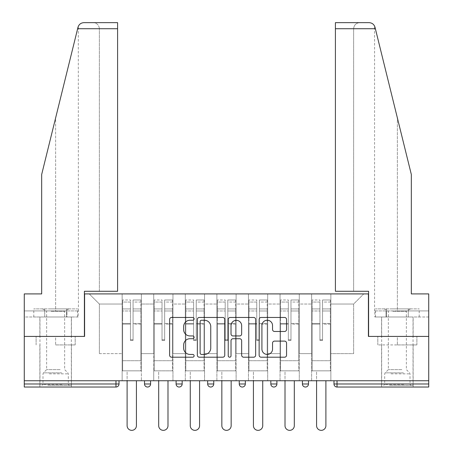 <?xml version="1.0" encoding="UTF-8"?>
<svg xmlns="http://www.w3.org/2000/svg" width="453" height="453" viewBox="0 0 453 453"><rect width="100%" height="100%" fill="white"/><g stroke="black" fill="none" stroke-linecap="round" stroke-linejoin="round"><path stroke-width="0.34" stroke-dasharray="2.27 1.7" d="M194.111 318.855A1.393 1.393 0 0 0 192.723 317.462L171.608 317.462A1.988 1.988 0 0 0 169.62 319.45L169.62 355.214A1.988 1.988 0 0 0 171.608 357.202L192.723 357.202A1.393 1.393 0 0 0 194.111 355.809A1.393 1.393 0 0 0 192.723 354.422L189.988 354.422A6.359 6.359 0 0 1 183.629 348.063L183.629 345.084A6.359 6.359 0 0 1 189.988 338.725L192.723 338.725A1.393 1.393 0 0 0 194.111 337.332A1.393 1.393 0 0 0 192.723 335.939L189.988 335.939A6.359 6.359 0 0 1 183.629 329.58L183.629 326.602A6.359 6.359 0 0 1 189.988 320.243L192.723 320.243A1.393 1.393 0 0 0 194.111 318.855M397.355 387.032L381.562 387.032L397.355 387.032M397.355 344.926L416.89 344.926L377.819 344.926L397.355 344.926L397.355 336.42L377.819 336.42L416.89 336.42L381.562 336.42L397.355 336.42L397.355 344.926M55.645 387.032L71.438 387.032L55.645 387.032M55.645 344.926L75.181 344.926L55.645 344.926L55.645 336.42L36.11 336.42L75.181 336.42L39.858 336.42L71.438 336.42L55.645 336.42L55.645 344.926M330.854 370.837L311.624 370.837L330.854 370.837L330.854 293.912L363.748 293.912L330.854 293.912L330.854 304.031L353.629 304.031L330.854 304.031L330.854 353.629L353.629 353.629L353.629 304.031L363.748 293.912L353.629 304.031L353.629 353.629L330.854 353.629L330.854 293.912L330.854 370.837L311.624 370.837L330.854 370.837L330.854 380.752L311.624 380.752L330.854 380.752L330.854 370.837M299.274 370.837L280.045 370.837L299.274 370.837L299.274 293.912L330.854 293.912L299.274 293.912L299.274 304.031L311.624 304.031L311.624 353.629L311.624 304.031L299.274 304.031L299.274 353.629L311.624 353.629L299.274 353.629L299.274 293.912L299.274 370.837L280.045 370.837L299.274 370.837L299.274 380.752L280.045 380.752L299.274 380.752L299.274 370.837M267.695 370.837L248.465 370.837L267.695 370.837L267.695 293.912L299.274 293.912L267.695 293.912L267.695 304.031L280.045 304.031L280.045 353.629L280.045 304.031L267.695 304.031L267.695 353.629L280.045 353.629L267.695 353.629L267.695 293.912L267.695 370.837L248.465 370.837L267.695 370.837L267.695 380.752L248.465 380.752L267.695 380.752L267.695 370.837M236.115 370.837L216.885 370.837L236.115 370.837L236.115 293.912L267.695 293.912L236.115 293.912L236.115 304.031L248.465 304.031L248.465 353.629L248.465 304.031L236.115 304.031L236.115 353.629L248.465 353.629L236.115 353.629L236.115 293.912L236.115 370.837L216.885 370.837L236.115 370.837L236.115 380.752L216.885 380.752L236.115 380.752L236.115 370.837M204.535 370.837L185.305 370.837L204.535 370.837L204.535 293.912L236.115 293.912L204.535 293.912L204.535 304.031L216.885 304.031L216.885 353.629L216.885 304.031L204.535 304.031L204.535 353.629L216.885 353.629L204.535 353.629L204.535 293.912L204.535 370.837L185.305 370.837L204.535 370.837L204.535 380.752L185.305 380.752L204.535 380.752L204.535 370.837M172.955 370.837L153.726 370.837L172.955 370.837L172.955 293.912L204.535 293.912L172.955 293.912L172.955 304.031L185.305 304.031L185.305 353.629L185.305 304.031L172.955 304.031L172.955 353.629L185.305 353.629L172.955 353.629L172.955 293.912L172.955 370.837L153.726 370.837L172.955 370.837L172.955 380.752L153.726 380.752L172.955 380.752L172.955 370.837M369.116 22.65C372.123 22.854 374.087 24.394 375.01 27.271L411.324 174.473L411.324 293.912L411.324 174.473L375.367 28.72L411.324 174.473L411.324 293.912L428.731 293.912L428.731 310.917L386.075 310.917L428.731 310.917L397.355 310.917L428.731 310.917L428.731 316.987L386.075 316.987L428.731 316.987L428.731 293.912L411.324 293.912L428.731 293.912L428.731 336.42L368.408 336.42L368.408 293.912L84.592 293.912L84.592 336.42L24.269 336.42L24.269 380.752L115.974 380.752L24.269 380.752L24.269 387.032L115.974 387.032L115.974 383.991L24.269 383.991M153.726 293.912L172.955 293.912L141.376 293.912L153.726 293.912L153.726 353.629L153.726 304.031L141.376 304.031L153.726 304.031L153.726 293.912L153.726 370.837L153.726 293.912M122.146 293.912L141.376 293.912L141.376 353.629L153.726 353.629L141.376 353.629L141.376 293.912L141.376 370.837L122.146 370.837L141.376 370.837L141.376 293.912L89.252 293.912L122.146 293.912L122.146 353.629L122.146 304.031L99.371 304.031L122.146 304.031L122.146 293.912L122.146 370.837L141.376 370.837L122.146 370.837L122.146 293.912M311.624 304.031L311.624 293.912L311.624 304.031M280.045 304.031L280.045 293.912L280.045 304.031M248.465 304.031L248.465 293.912L248.465 304.031M216.885 304.031L216.885 293.912L216.885 304.031M185.305 304.031L185.305 293.912L185.305 304.031M99.371 353.629L122.146 353.629L99.371 353.629L99.371 304.031L89.252 293.912L99.371 304.031L99.371 353.629M335.407 22.65L335.407 291.279L353.629 291.279L353.629 28.72L353.629 291.279L335.407 291.279L335.407 22.65L335.407 291.279L368.606 291.279L368.606 336.42L428.731 336.42L428.731 380.752L24.269 380.752M428.731 383.991L337.026 383.991L337.026 387.032L428.731 387.032L428.731 380.752L333.991 380.752L428.731 380.752M122.146 380.752L122.146 370.837L122.146 380.752L141.376 380.752L141.376 370.837L141.376 380.752L122.146 380.752M115.974 380.752L119.009 380.752L115.974 380.752L115.974 383.991L119.009 383.991M302.411 380.752L308.487 380.752L302.411 380.752L302.411 383.991L308.487 383.991L308.487 380.752M270.832 380.752L276.908 380.752L270.832 380.752M239.252 380.752L245.328 380.752L239.252 380.752L239.252 383.991L245.328 383.991L245.328 380.752M207.672 380.752L213.748 380.752L207.672 380.752L207.672 383.991L213.748 383.991L213.748 380.752M176.092 380.752L182.168 380.752L176.092 380.752M144.513 380.752L150.589 380.752L144.513 380.752L144.513 383.991L150.589 383.991M153.726 380.752L153.726 370.837L153.726 380.752M185.305 380.752L185.305 293.912L185.305 380.752M216.885 380.752L216.885 293.912L216.885 380.752M248.465 380.752L248.465 293.912L248.465 380.752M280.045 380.752L280.045 293.912L280.045 380.752M311.624 380.752L311.624 293.912L311.624 380.752M210.713 387.032A3.035 3.035 0 0 0 213.748 383.991M305.447 387.032A3.035 3.035 0 0 0 308.487 383.991M224.762 355.214L224.762 319.45A1.988 1.988 0 0 0 222.774 317.462L199.326 317.462A1.988 1.988 0 0 0 197.338 319.45L197.338 355.214A1.988 1.988 0 0 0 199.326 357.202L222.774 357.202A1.988 1.988 0 0 0 224.762 355.214M201.511 320.243A1.393 1.393 0 0 0 200.124 321.636L200.124 353.029A1.393 1.393 0 0 0 201.511 354.422L204.394 354.422A6.359 6.359 0 0 0 210.753 348.063L210.753 326.602A6.359 6.359 0 0 0 204.394 320.243L201.511 320.243M230.226 317.462L253.674 317.462A1.988 1.988 0 0 1 255.662 319.45L255.662 355.214A1.988 1.988 0 0 1 253.674 357.202L243.64 357.202A1.988 1.988 0 0 1 241.653 355.214L241.653 340.713A1.988 1.988 0 0 0 239.665 338.725L233.006 338.725A1.988 1.988 0 0 0 231.019 340.713L231.019 355.809A1.393 1.393 0 0 1 229.631 357.202A1.393 1.393 0 0 1 228.238 355.809L228.238 319.45A1.988 1.988 0 0 1 230.226 317.462M241.653 325.656A5.317 5.317 0 0 0 236.336 320.345A5.317 5.317 0 0 0 231.019 325.656L231.019 333.952A1.988 1.988 0 0 0 233.006 335.939L239.665 335.939A1.988 1.988 0 0 0 241.653 333.952L241.653 325.656M274.535 331.471L284.569 331.471A1.988 1.988 0 0 0 286.556 329.484L286.556 319.45A1.988 1.988 0 0 0 284.569 317.462L261.126 317.462A1.988 1.988 0 0 0 259.139 319.45L259.139 355.214A1.988 1.988 0 0 0 261.126 357.202L284.569 357.202A1.988 1.988 0 0 0 286.556 355.214L286.556 343.097A1.988 1.988 0 0 0 284.569 341.109L274.535 341.109A1.988 1.988 0 0 0 272.547 343.097L272.547 349.104A5.317 5.317 0 0 1 267.236 354.422A5.317 5.317 0 0 1 261.919 349.104L261.919 325.56A5.317 5.317 0 0 1 267.236 320.243A5.317 5.317 0 0 1 272.547 325.56L272.547 329.484A1.988 1.988 0 0 0 274.535 331.471M75.181 344.926L75.181 336.42L75.181 344.926M36.11 344.926L36.11 336.42L36.11 344.926M377.819 344.926L377.819 336.42L377.819 344.926M416.89 344.926L416.89 336.42L416.89 344.926M133.074 324.133L133.074 302.049L140.872 302.049L140.872 299.982L140.872 310.99L140.872 302.049L133.074 302.049L133.074 299.982L140.872 299.982L133.074 299.982L133.074 324.133L140.872 324.133L140.872 308.923L140.872 360.713L140.872 323.419L140.872 360.713L122.65 360.713L122.65 302.049L130.447 302.049L130.447 324.133L130.447 299.982L122.65 299.982L130.447 299.982L130.447 339.756L133.074 339.756L133.074 299.982L133.074 323.419L140.872 323.419L133.074 323.419L133.074 339.756L130.447 339.756L130.447 302.049L122.65 302.049L122.65 299.982L122.65 310.99L130.447 310.99L122.65 310.99L122.65 320.226L122.65 308.923L130.447 308.923L122.65 308.923L122.65 324.133L122.65 320.226L122.65 323.419L130.447 323.419L122.65 323.419L122.65 360.713L122.65 324.133L130.447 324.133L130.447 340.469L133.074 340.469L133.074 324.133L140.872 324.133L140.872 370.837L122.65 370.837L140.872 370.837L140.872 360.713L122.65 360.713L140.872 360.713L122.65 360.713L122.65 324.133L130.447 324.133L130.447 340.469L133.074 340.469L133.074 324.133M136.415 380.752L136.415 425.695A4.655 4.655 0 0 1 131.761 430.35A4.655 4.655 0 0 1 127.106 425.695L127.106 370.837L136.415 370.837L127.106 370.837L127.106 380.752M122.65 360.713L122.65 370.837L122.65 360.713M133.074 340.469L133.074 339.756L133.074 340.469M130.447 340.469L130.447 339.756L130.447 340.469M164.654 324.133L164.654 302.049L172.451 302.049L172.451 299.982L172.451 310.99L172.451 302.049L164.654 302.049L164.654 299.982L172.451 299.982L164.654 299.982L164.654 324.133L172.451 324.133L172.451 308.923L172.451 360.713L172.451 323.419L172.451 360.713L154.23 360.713L154.23 302.049L162.027 302.049L162.027 324.133L162.027 299.982L154.23 299.982L162.027 299.982L162.027 339.756L164.654 339.756L164.654 299.982L164.654 323.419L172.451 323.419L164.654 323.419L164.654 339.756L162.027 339.756L162.027 302.049L154.23 302.049L154.23 299.982L154.23 310.99L162.027 310.99L154.23 310.99L154.23 320.226L154.23 308.923L162.027 308.923L154.23 308.923L154.23 324.133L154.23 320.226L154.23 323.419L162.027 323.419L154.23 323.419L154.23 360.713L154.23 324.133L162.027 324.133L162.027 340.469L164.654 340.469L164.654 324.133L172.451 324.133L172.451 370.837L154.23 370.837L172.451 370.837L172.451 360.713L154.23 360.713L172.451 360.713L154.23 360.713L154.23 324.133L162.027 324.133L162.027 340.469L164.654 340.469L164.654 324.133M167.995 380.752L167.995 425.695A4.655 4.655 0 0 1 163.34 430.35A4.655 4.655 0 0 1 158.686 425.695L158.686 370.837L167.995 370.837L158.686 370.837L158.686 380.752M154.23 360.713L154.23 370.837L154.23 360.713M164.654 340.469L164.654 339.756L164.654 340.469M162.027 340.469L162.027 339.756L162.027 340.469M196.234 324.133L196.234 302.049L204.031 302.049L204.031 299.982L204.031 310.99L204.031 302.049L196.234 302.049L196.234 299.982L204.031 299.982L196.234 299.982L196.234 324.133L204.031 324.133L204.031 308.923L204.031 360.713L204.031 323.419L204.031 360.713L185.809 360.713L185.809 302.049L193.607 302.049L193.607 324.133L193.607 299.982L185.809 299.982L193.607 299.982L193.607 339.756L196.234 339.756L196.234 299.982L196.234 323.419L204.031 323.419L196.234 323.419L196.234 339.756L193.607 339.756L193.607 302.049L185.809 302.049L185.809 299.982L185.809 310.99L193.607 310.99L185.809 310.99L185.809 320.226L185.809 308.923L193.607 308.923L185.809 308.923L185.809 324.133L185.809 320.226L185.809 323.419L193.607 323.419L185.809 323.419L185.809 360.713L185.809 324.133L193.607 324.133L193.607 340.469L196.234 340.469L196.234 324.133L204.031 324.133L204.031 370.837L185.809 370.837L204.031 370.837L204.031 360.713L185.809 360.713L204.031 360.713L185.809 360.713L185.809 324.133L193.607 324.133L193.607 340.469L196.234 340.469L196.234 324.133M199.575 380.752L199.575 425.695A4.655 4.655 0 0 1 194.92 430.35A4.655 4.655 0 0 1 190.266 425.695L190.266 370.837L199.575 370.837L190.266 370.837L190.266 380.752M185.809 360.713L185.809 370.837L185.809 360.713M196.234 340.469L196.234 339.756L196.234 340.469M193.607 340.469L193.607 339.756L193.607 340.469M227.814 324.133L227.814 302.049L235.611 302.049L235.611 299.982L235.611 310.99L235.611 302.049L227.814 302.049L227.814 299.982L235.611 299.982L227.814 299.982L227.814 324.133L235.611 324.133L235.611 308.923L235.611 360.713L235.611 323.419L235.611 360.713L217.389 360.713L217.389 302.049L225.186 302.049L225.186 324.133L225.186 299.982L217.389 299.982L225.186 299.982L225.186 339.756L227.814 339.756L227.814 299.982L227.814 323.419L235.611 323.419L227.814 323.419L227.814 339.756L225.186 339.756L225.186 302.049L217.389 302.049L217.389 299.982L217.389 310.99L225.186 310.99L217.389 310.99L217.389 320.226L217.389 308.923L225.186 308.923L217.389 308.923L217.389 324.133L217.389 320.226L217.389 323.419L225.186 323.419L217.389 323.419L217.389 360.713L217.389 324.133L225.186 324.133L225.186 340.469L227.814 340.469L227.814 324.133L235.611 324.133L235.611 370.837L217.389 370.837L235.611 370.837L235.611 360.713L217.389 360.713L235.611 360.713L217.389 360.713L217.389 324.133L225.186 324.133L225.186 340.469L227.814 340.469L227.814 324.133M231.155 380.752L231.155 425.695A4.655 4.655 0 0 1 226.5 430.35A4.655 4.655 0 0 1 221.845 425.695L221.845 370.837L231.155 370.837L221.845 370.837L221.845 380.752M217.389 360.713L217.389 370.837L217.389 360.713M227.814 340.469L227.814 339.756L227.814 340.469M225.186 340.469L225.186 339.756L225.186 340.469M259.393 324.133L259.393 302.049L267.191 302.049L267.191 299.982L267.191 310.99L267.191 302.049L259.393 302.049L259.393 299.982L267.191 299.982L259.393 299.982L259.393 324.133L267.191 324.133L267.191 308.923L267.191 360.713L267.191 323.419L267.191 360.713L248.969 360.713L248.969 302.049L256.766 302.049L256.766 324.133L256.766 299.982L248.969 299.982L256.766 299.982L256.766 339.756L259.393 339.756L259.393 299.982L259.393 323.419L267.191 323.419L259.393 323.419L259.393 339.756L256.766 339.756L256.766 302.049L248.969 302.049L248.969 299.982L248.969 310.99L256.766 310.99L248.969 310.99L248.969 320.226L248.969 308.923L256.766 308.923L248.969 308.923L248.969 324.133L248.969 320.226L248.969 323.419L256.766 323.419L248.969 323.419L248.969 360.713L248.969 324.133L256.766 324.133L256.766 340.469L259.393 340.469L259.393 324.133L267.191 324.133L267.191 370.837L248.969 370.837L267.191 370.837L267.191 360.713L248.969 360.713L267.191 360.713L248.969 360.713L248.969 324.133L256.766 324.133L256.766 340.469L259.393 340.469L259.393 324.133M262.734 380.752L262.734 425.695A4.655 4.655 0 0 1 258.08 430.35A4.655 4.655 0 0 1 253.425 425.695L253.425 370.837L262.734 370.837L253.425 370.837L253.425 380.752M248.969 360.713L248.969 370.837L248.969 360.713M259.393 340.469L259.393 339.756L259.393 340.469M256.766 340.469L256.766 339.756L256.766 340.469M290.973 324.133L290.973 302.049L298.77 302.049L298.77 299.982L298.77 310.99L298.77 302.049L290.973 302.049L290.973 299.982L298.77 299.982L290.973 299.982L290.973 324.133L298.77 324.133L298.77 308.923L298.77 360.713L298.77 323.419L298.77 360.713L280.549 360.713L280.549 302.049L288.346 302.049L288.346 324.133L288.346 299.982L280.549 299.982L288.346 299.982L288.346 339.756L290.973 339.756L290.973 299.982L290.973 323.419L298.77 323.419L290.973 323.419L290.973 339.756L288.346 339.756L288.346 302.049L280.549 302.049L280.549 299.982L280.549 310.99L288.346 310.99L280.549 310.99L280.549 320.226L280.549 308.923L288.346 308.923L280.549 308.923L280.549 324.133L280.549 320.226L280.549 323.419L288.346 323.419L280.549 323.419L280.549 360.713L280.549 324.133L288.346 324.133L288.346 340.469L290.973 340.469L290.973 324.133L298.77 324.133L298.77 370.837L280.549 370.837L298.77 370.837L298.77 360.713L280.549 360.713L298.77 360.713L280.549 360.713L280.549 324.133L288.346 324.133L288.346 340.469L290.973 340.469L290.973 324.133M294.314 380.752L294.314 425.695A4.655 4.655 0 0 1 289.66 430.35A4.655 4.655 0 0 1 285.005 425.695L285.005 370.837L294.314 370.837L285.005 370.837L285.005 380.752M280.549 360.713L280.549 370.837L280.549 360.713M290.973 340.469L290.973 339.756L290.973 340.469M288.346 340.469L288.346 339.756L288.346 340.469M48.816 385.412L69.309 385.412L48.816 385.412M61.97 384.399L42.995 384.399L61.97 384.399M49.066 308.889L68.805 308.889L49.066 308.889M51.144 311.285L64.654 311.285L51.144 311.285M60.153 369.62L46.636 369.62L60.153 369.62M47.803 385.412L71.336 385.412L47.803 385.412M47.803 316.987L71.336 316.987L47.803 316.987M44.717 316.987L77.503 316.987L33.794 316.987L44.717 316.987L44.717 308.889L77.503 308.889L33.794 308.889L44.717 308.889L44.717 316.987M66.574 316.987L66.574 308.889L66.574 316.987M77.503 316.987L77.503 308.889M33.794 316.987L33.794 308.889M390.52 385.412L411.018 385.412L390.52 385.412M403.68 384.399L384.699 384.399L403.68 384.399M390.775 308.889L410.514 308.889L390.775 308.889M392.847 311.285L406.364 311.285L392.847 311.285M401.856 369.62L388.346 369.62L401.856 369.62M389.506 385.412L413.04 385.412L389.506 385.412M389.506 316.987L413.04 316.987L389.506 316.987M386.426 316.987L419.206 316.987L375.497 316.987L386.426 316.987L386.426 308.889L419.206 308.889L375.497 308.889L386.426 308.889L386.426 316.987M408.283 316.987L408.283 308.889L408.283 316.987M419.206 316.987L419.206 308.889M375.497 316.987L375.497 308.889M55.645 316.987L71.438 316.987L55.645 316.987M55.645 117.848L77.99 27.271L41.676 174.473L55.645 117.848L55.645 310.917L24.269 310.917L24.269 293.912L41.676 293.912L41.676 174.473L41.676 293.912L24.269 293.912L24.269 336.42L84.394 336.42L84.394 291.279L117.593 291.279L117.593 22.65L117.593 291.279L117.593 22.65L83.884 22.65C80.877 22.854 78.913 24.394 77.99 27.271L41.676 174.473L41.676 293.912L24.269 293.912L24.269 310.917L78.42 310.917L55.645 310.917L55.645 117.848M24.269 316.987L24.269 310.917L66.925 310.917L24.269 310.917L24.269 316.987L66.925 316.987L66.925 310.917L78.205 310.917L66.925 310.917L66.925 316.987L24.269 316.987M99.371 291.279L117.593 291.279L99.371 291.279L99.371 28.72L99.371 291.279M78.42 310.917L78.301 26.331M78.205 316.987L66.925 316.987L78.205 316.987L78.205 310.917M99.371 28.72C98.986 25.062 96.959 23.035 93.301 22.65C96.959 23.035 98.986 25.062 99.371 28.72L117.593 28.72L99.371 28.72M397.355 316.987L381.562 316.987L397.355 316.987M397.355 310.917L374.58 310.917L397.355 310.917L397.355 117.848L397.355 310.917M374.795 310.917L386.075 310.917L374.795 310.917L374.795 316.987L386.075 316.987L386.075 310.917L386.075 316.987L374.795 316.987M335.407 28.72L353.629 28.72C354.014 25.062 356.041 23.035 359.699 22.65C356.041 23.035 354.014 25.062 353.629 28.72L375.367 28.72M322.553 324.133L322.553 302.049L330.35 302.049L330.35 299.982L330.35 310.99L330.35 302.049L322.553 302.049L322.553 299.982L330.35 299.982L322.553 299.982L322.553 324.133L330.35 324.133L330.35 308.923L330.35 360.713L330.35 323.419L330.35 360.713L312.128 360.713L312.128 302.049L319.926 302.049L319.926 324.133L319.926 299.982L312.128 299.982L319.926 299.982L319.926 339.756L322.553 339.756L322.553 299.982L322.553 323.419L330.35 323.419L322.553 323.419L322.553 339.756L319.926 339.756L319.926 302.049L312.128 302.049L312.128 299.982L312.128 310.99L319.926 310.99L312.128 310.99L312.128 320.226L312.128 308.923L319.926 308.923L312.128 308.923L312.128 324.133L312.128 320.226L312.128 323.419L319.926 323.419L312.128 323.419L312.128 360.713L312.128 324.133L319.926 324.133L319.926 340.469L322.553 340.469L322.553 324.133L330.35 324.133L330.35 370.837L312.128 370.837L330.35 370.837L330.35 360.713L312.128 360.713L330.35 360.713L312.128 360.713L312.128 324.133L319.926 324.133L319.926 340.469L322.553 340.469L322.553 324.133M325.894 380.752L325.894 425.695A4.655 4.655 0 0 1 321.239 430.35A4.655 4.655 0 0 1 316.585 425.695L316.585 370.837L325.894 370.837L316.585 370.837L316.585 380.752M312.128 360.713L312.128 370.837L312.128 360.713M322.553 340.469L322.553 339.756L322.553 340.469M319.926 340.469L319.926 339.756L319.926 340.469M333.991 383.991L337.026 383.991L337.026 380.752M182.168 383.991L176.092 383.991M276.908 383.991L270.832 383.991M133.074 310.99L140.872 310.99L133.074 310.99M133.074 308.923L140.872 308.923L133.074 308.923M164.654 310.99L172.451 310.99L164.654 310.99M164.654 308.923L172.451 308.923L164.654 308.923M196.234 310.99L204.031 310.99L196.234 310.99M196.234 308.923L204.031 308.923L196.234 308.923M227.814 310.99L235.611 310.99L227.814 310.99M227.814 308.923L235.611 308.923L227.814 308.923M259.393 310.99L267.191 310.99L259.393 310.99M259.393 308.923L267.191 308.923L259.393 308.923M290.973 310.99L298.77 310.99L290.973 310.99M290.973 308.923L298.77 308.923L290.973 308.923M49.32 373.85L68.301 373.85L49.32 373.85M61.767 372.847L43.409 372.847L61.767 372.847M391.03 373.85L410.005 373.85L391.03 373.85M403.47 372.847L385.118 372.847L403.47 372.847M77.633 28.72L117.593 28.72M322.553 310.99L330.35 310.99L322.553 310.99M322.553 308.923L330.35 308.923L322.553 308.923M381.562 344.926L381.562 387.032M39.858 344.926L39.858 387.032M71.438 344.926L71.438 387.032M413.142 344.926L413.142 387.032M68.805 308.889L64.654 311.285L64.654 369.62L67.882 372.847L68.301 373.85L68.301 384.399L69.309 385.412M39.96 385.412L39.96 316.987M71.336 385.412L71.336 316.987M42.486 308.889L46.636 311.285L46.636 369.62L43.409 372.847L42.995 373.85L42.995 384.399L41.982 385.412M410.514 308.889L406.364 311.285L406.364 369.62L409.591 372.847L410.005 373.85L410.005 384.399L411.018 385.412M381.664 385.412L381.664 316.987M413.04 385.412L413.04 316.987M384.195 308.889L388.346 311.285L388.346 369.62L385.118 372.847L384.699 373.85L384.699 384.399L383.691 385.412M39.858 336.42L39.858 316.987M71.438 336.42L71.438 316.987M413.142 336.42L413.142 316.987M374.58 310.917L374.58 26.076M381.562 336.42L381.562 316.987"/><path stroke-width="0.68" d="M194.111 318.855A1.393 1.393 0 0 0 192.723 317.462L171.608 317.462A1.988 1.988 0 0 0 169.62 319.45L169.62 355.214A1.988 1.988 0 0 0 171.608 357.202L192.723 357.202A1.393 1.393 0 0 0 194.111 355.809A1.393 1.393 0 0 0 192.723 354.422L189.988 354.422A6.359 6.359 0 0 1 183.629 348.063L183.629 345.084A6.359 6.359 0 0 1 189.988 338.725L192.723 338.725A1.393 1.393 0 0 0 194.111 337.332A1.393 1.393 0 0 0 192.723 335.939L189.988 335.939A6.359 6.359 0 0 1 183.629 329.58L183.629 326.602A6.359 6.359 0 0 1 189.988 320.243L192.723 320.243A1.393 1.393 0 0 0 194.111 318.855M284.569 331.471A1.988 1.988 0 0 0 286.556 329.484L286.556 319.45A1.988 1.988 0 0 0 284.569 317.462L261.126 317.462A1.988 1.988 0 0 0 259.139 319.45L259.139 355.214A1.988 1.988 0 0 0 261.126 357.202L284.569 357.202A1.988 1.988 0 0 0 286.556 355.214L286.556 343.097A1.988 1.988 0 0 0 284.569 341.109L274.535 341.109A1.988 1.988 0 0 0 272.547 343.097L272.547 349.104A5.317 5.317 0 0 1 267.236 354.422A5.317 5.317 0 0 1 261.919 349.104L261.919 325.56A5.317 5.317 0 0 1 267.236 320.243A5.317 5.317 0 0 1 272.547 325.56L272.547 329.484A1.988 1.988 0 0 0 274.535 331.471L284.569 331.471M77.633 28.72L77.99 27.271C78.913 24.394 80.877 22.854 83.884 22.65L117.593 22.65L117.593 28.72L77.633 28.72L41.676 174.473L41.676 293.912L24.269 293.912L24.269 336.42L84.592 336.42L84.592 293.912L368.408 293.912L368.408 336.42L428.731 336.42L428.731 380.752L24.269 380.752L24.269 383.991L115.974 383.991L115.974 380.752M117.593 28.72L117.593 291.279L84.394 291.279L84.394 336.42L24.269 336.42L24.269 380.752M224.762 319.45A1.988 1.988 0 0 0 222.774 317.462L199.326 317.462A1.988 1.988 0 0 0 197.338 319.45L197.338 355.214A1.988 1.988 0 0 0 199.326 357.202L222.774 357.202A1.988 1.988 0 0 0 224.762 355.214L224.762 319.45M230.226 317.462L253.674 317.462A1.988 1.988 0 0 1 255.662 319.45L255.662 355.214A1.988 1.988 0 0 1 253.674 357.202L243.64 357.202A1.988 1.988 0 0 1 241.653 355.214L241.653 340.713A1.988 1.988 0 0 0 239.665 338.725L233.006 338.725A1.988 1.988 0 0 0 231.019 340.713L231.019 355.809A1.393 1.393 0 0 1 229.631 357.202A1.393 1.393 0 0 1 228.238 355.809L228.238 319.45A1.988 1.988 0 0 1 230.226 317.462M115.974 387.032A3.035 3.035 0 0 0 119.009 383.991L115.974 383.991L115.974 387.032A3.035 3.035 0 0 0 119.009 383.991L119.009 380.752L119.009 383.991A3.035 3.035 0 0 1 115.974 387.032L24.269 387.032L24.269 383.991M428.731 380.752L428.731 387.032L337.026 387.032A3.035 3.035 0 0 1 333.991 383.991L333.991 380.752L333.991 383.991A3.035 3.035 0 0 0 337.026 387.032A3.035 3.035 0 0 1 333.991 383.991L428.731 383.991M144.513 383.991A3.035 3.035 0 0 0 147.553 387.032A3.035 3.035 0 0 0 150.589 383.991A3.035 3.035 0 0 1 147.553 387.032A3.035 3.035 0 0 0 150.589 383.991L150.589 380.752L150.589 383.991L144.513 383.991A3.035 3.035 0 0 0 147.553 387.032A3.035 3.035 0 0 1 144.513 383.991L144.513 380.752M176.092 380.752L176.092 383.991L176.092 380.752M182.168 380.752L182.168 383.991L182.168 380.752M213.748 380.752L213.748 383.991L207.672 383.991A3.035 3.035 0 0 0 210.713 387.032A3.035 3.035 0 0 1 207.672 383.991L207.672 380.752M245.328 380.752L245.328 383.991L239.252 383.991A3.035 3.035 0 0 0 242.287 387.032A3.035 3.035 0 0 1 239.252 383.991L239.252 380.752M270.832 380.752L270.832 383.991L270.832 380.752M276.908 380.752L276.908 383.991L276.908 380.752M308.487 380.752L308.487 383.991L302.411 383.991A3.035 3.035 0 0 0 305.447 387.032A3.035 3.035 0 0 1 302.411 383.991L302.411 380.752M179.133 387.032A3.035 3.035 0 0 1 176.092 383.991A3.035 3.035 0 0 0 179.133 387.032A3.035 3.035 0 0 0 182.168 383.991A3.035 3.035 0 0 1 179.133 387.032A3.035 3.035 0 0 1 176.092 383.991L182.168 383.991A3.035 3.035 0 0 1 179.133 387.032M210.713 387.032A3.035 3.035 0 0 0 213.748 383.991A3.035 3.035 0 0 1 210.713 387.032A3.035 3.035 0 0 1 207.672 383.991M245.328 383.991A3.035 3.035 0 0 1 242.287 387.032A3.035 3.035 0 0 0 245.328 383.991A3.035 3.035 0 0 1 242.287 387.032A3.035 3.035 0 0 1 239.252 383.991M273.867 387.032A3.035 3.035 0 0 1 270.832 383.991A3.035 3.035 0 0 0 273.867 387.032A3.035 3.035 0 0 0 276.908 383.991A3.035 3.035 0 0 1 273.867 387.032A3.035 3.035 0 0 1 270.832 383.991L276.908 383.991A3.035 3.035 0 0 1 273.867 387.032M305.447 387.032A3.035 3.035 0 0 0 308.487 383.991A3.035 3.035 0 0 1 305.447 387.032A3.035 3.035 0 0 1 302.411 383.991M201.511 320.243A1.393 1.393 0 0 0 200.124 321.636L200.124 353.029A1.393 1.393 0 0 0 201.511 354.422L204.394 354.422A6.359 6.359 0 0 0 210.753 348.063L210.753 326.602A6.359 6.359 0 0 0 204.394 320.243L201.511 320.243M241.653 325.656A5.317 5.317 0 0 0 236.336 320.345A5.317 5.317 0 0 0 231.019 325.656L231.019 333.952A1.988 1.988 0 0 0 233.006 335.939L239.665 335.939A1.988 1.988 0 0 0 241.653 333.952L241.653 325.656M127.106 380.752L127.106 425.695A4.655 4.655 0 0 0 131.761 430.35A4.655 4.655 0 0 0 136.415 425.695L136.415 380.752M158.686 380.752L158.686 425.695A4.655 4.655 0 0 0 163.34 430.35A4.655 4.655 0 0 0 167.995 425.695L167.995 380.752M190.266 380.752L190.266 425.695A4.655 4.655 0 0 0 194.92 430.35A4.655 4.655 0 0 0 199.575 425.695L199.575 380.752M221.845 380.752L221.845 425.695A4.655 4.655 0 0 0 226.5 430.35A4.655 4.655 0 0 0 231.155 425.695L231.155 380.752M253.425 380.752L253.425 425.695A4.655 4.655 0 0 0 258.08 430.35A4.655 4.655 0 0 0 262.734 425.695L262.734 380.752M285.005 380.752L285.005 425.695A4.655 4.655 0 0 0 289.66 430.35A4.655 4.655 0 0 0 294.314 425.695L294.314 380.752M117.593 22.65L93.301 22.65L117.593 22.65M77.99 27.271C78.556 25.634 78.556 25.634 77.99 27.271C78.556 25.634 78.556 25.634 77.99 27.271M375.367 28.72L335.407 28.72L335.407 291.279L368.606 291.279L368.606 336.42L428.731 336.42L428.731 293.912L411.324 293.912L411.324 174.473L375.01 27.271C374.444 25.634 374.444 25.634 375.01 27.271C374.444 25.634 374.444 25.634 375.01 27.271C374.087 24.394 372.123 22.854 369.116 22.65L335.407 22.65L369.116 22.65M335.407 28.72L335.407 22.65M316.585 380.752L316.585 425.695A4.655 4.655 0 0 0 321.239 430.35A4.655 4.655 0 0 0 325.894 425.695L325.894 380.752M337.026 380.752L337.026 387.032"/></g></svg>
